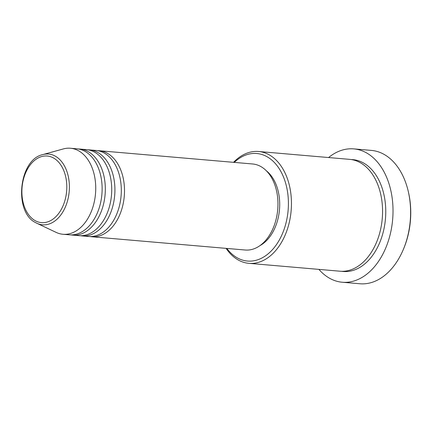 <?xml version="1.0" encoding="UTF-8"?>
<svg xmlns="http://www.w3.org/2000/svg" width="432" height="432" viewBox="0 0 432 432"><rect width="100%" height="100%" fill="white"/><g stroke="black" fill="none" stroke-linecap="round" stroke-linejoin="round"><path stroke-width="0.65" d="M97.605 150.655A43.178 28.89 94.9 0 1 99.209 150.725A43.178 28.89 94.9 0 1 107.465 153.333A43.178 28.89 94.9 0 1 123.412 202.559A43.178 28.89 94.9 0 1 91.778 236.763A43.178 28.89 94.9 0 1 90.185 236.558M88.015 149.823A43.178 28.89 94.9 0 1 89.618 149.899L96.012 150.449A43.178 28.89 94.9 0 1 104.269 153.058A43.178 28.89 94.9 0 1 120.215 202.284A43.178 28.89 94.9 0 1 88.576 236.482L82.183 235.931A43.178 28.89 94.9 0 1 80.595 235.726M89.618 149.899A43.178 28.89 94.9 0 1 97.875 152.501A43.178 28.89 94.9 0 1 113.821 201.733A43.178 28.89 94.9 0 1 82.183 235.931M78.424 148.997A43.178 28.89 94.9 0 1 80.028 149.067L86.422 149.618A43.178 28.89 94.9 0 1 94.678 152.226A43.178 28.89 94.9 0 1 110.624 201.458A43.178 28.89 94.9 0 1 78.986 235.656L72.592 235.105A43.178 28.89 94.9 0 1 71.005 234.9M80.028 149.067A43.178 28.89 94.9 0 1 88.279 151.675A43.178 28.89 94.9 0 1 104.231 200.902A43.178 28.89 94.9 0 1 72.592 235.105M42.784 154.602A35.51 23.76 94.9 0 1 55.372 156.195A35.51 23.76 94.9 0 1 67.527 200.837A35.51 23.76 94.9 0 1 36.85 223.263L35.613 222.62C13.441 211.945 18.889 159.505 42.784 154.602L63.385 148.91A43.178 28.89 94.9 0 1 70.438 148.241L76.831 148.792A43.178 28.89 94.9 0 1 85.082 151.4A43.178 28.89 94.9 0 1 101.034 200.626A43.178 28.89 94.9 0 1 69.395 234.824L63.002 234.274A43.178 28.89 94.9 0 1 56.171 232.405L36.85 223.263A35.51 23.76 94.9 0 1 35.683 222.658M226.832 248.432A53.973 36.115 -85.1 0 0 237.173 257.791A53.973 36.115 -85.1 0 0 285.185 225.974A53.973 36.115 -85.1 0 0 267.1 156.762A53.973 36.115 -85.1 0 0 234.268 162.394M233.545 162.335A56.133 37.557 94.9 0 1 258.568 151.492A56.133 37.557 94.9 0 1 269.298 154.883A56.133 37.557 94.9 0 1 290.029 218.878A56.133 37.557 94.9 0 1 248.902 263.336A56.133 37.557 94.9 0 1 238.172 259.951A56.133 37.557 94.9 0 1 226.109 248.368M408.305 191.549L408.526 192.51A64.768 43.335 94.9 0 1 403.672 248.654L403.288 249.561A66.928 44.782 -85.1 0 0 408.305 191.549A66.928 44.782 -85.1 0 0 384.178 154.445A66.928 44.782 -85.1 0 0 371.385 150.406L353.803 148.889A66.928 44.782 94.9 0 1 366.595 152.928A66.928 44.782 94.9 0 1 391.316 229.23A66.928 44.782 94.9 0 1 342.279 282.242A66.928 44.782 94.9 0 1 329.486 278.203A66.928 44.782 94.9 0 1 318.913 269.39M342.279 282.242L359.861 283.759A66.928 44.782 -85.1 0 0 403.288 249.561M258.568 151.492L349.677 159.365A56.133 37.557 94.9 0 1 360.407 162.756A56.133 37.557 94.9 0 1 381.137 226.751A56.133 37.557 94.9 0 1 340.011 271.21L248.902 263.336M99.209 150.725L252.655 163.982A43.178 28.89 94.9 0 1 260.912 166.59A43.178 28.89 94.9 0 1 276.858 215.822A43.178 28.89 94.9 0 1 245.225 250.02L91.778 236.763M266.404 170.84A41.018 27.448 94.9 0 1 279.482 209.639A41.018 27.448 94.9 0 1 259.945 245.624M70.438 148.241A43.178 28.89 94.9 0 1 78.689 150.844A43.178 28.89 94.9 0 1 94.64 200.075A43.178 28.89 94.9 0 1 63.002 234.274M328.579 157.54A66.928 44.782 94.9 0 1 353.803 148.889M35.078 220.606A33.421 22.367 -85.1 0 0 64.811 200.902A33.421 22.367 -85.1 0 0 53.611 158.042A33.421 22.367 -85.1 0 0 23.879 177.746A33.421 22.367 -85.1 0 0 35.078 220.606M351.27 159.554A56.133 37.557 94.9 0 1 363.604 163.031A56.133 37.557 94.9 0 1 384.107 228.199A56.133 37.557 94.9 0 1 341.615 271.296"/></g></svg>

